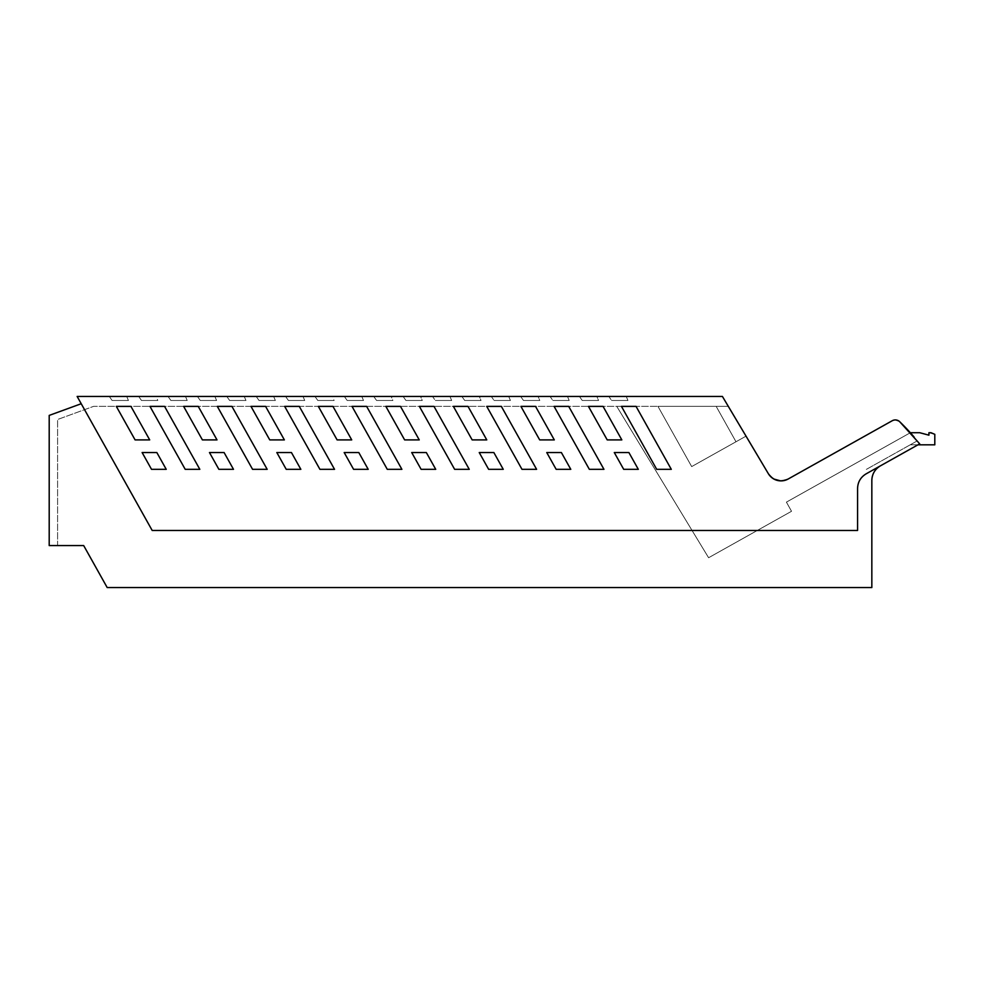 <?xml version="1.0" encoding="UTF-8"?>
<svg xmlns="http://www.w3.org/2000/svg" width="984" height="984" viewBox="0 0 984 984"><rect width="100%" height="100%" fill="white"/><g stroke="black" fill="none" stroke-linecap="round" stroke-linejoin="round"><path stroke-width="0.74" stroke-dasharray="4.92 3.69" d="M217.021 396.454L722.416 396.454L768.369 473.71A14.686 14.686 0 0 0 788.172 479.011L780.669 480.881A14.686 14.686 0 0 1 773.941 479.073L768.369 473.71A14.686 14.686 0 0 0 768.381 473.734L728.308 406.355L93.603 406.355L57.601 419.504L57.601 545.567L83.677 545.567L107.182 587.546L871.836 587.546L871.836 480.487C872.058 474.054 874.924 469.171 880.422 465.838L866.154 473.833C860.643 477.166 857.79 482.049 857.568 488.482L857.568 530.462L152.188 530.462L81.217 403.735L152.188 530.462L857.568 530.462L857.568 488.482C857.79 482.049 860.643 477.166 866.154 473.833C860.643 477.166 857.79 482.049 857.568 488.482L857.568 530.462L152.188 530.462L77.146 396.454L217.021 396.454M432.493 396.454L449.922 396.454L432.493 396.454L449.922 396.454L432.493 396.454L449.922 396.454L432.493 396.454L435.334 400.476L432.493 396.454M391.165 396.454L373.723 396.454L391.165 396.454L373.723 396.454L376.577 400.476L373.723 396.454L376.577 400.476L392.887 400.476L391.165 396.454L373.723 396.454L376.577 400.476L392.887 400.476L391.165 396.454L373.723 396.454L376.577 400.476L392.887 400.476L376.577 400.476L392.887 400.476L391.165 396.454L373.723 396.454L376.577 400.476L392.887 400.476L391.165 396.454M256.197 396.454L273.626 396.454L256.197 396.454L259.038 400.476L256.197 396.454L259.038 400.476L275.36 400.476L259.038 400.476L275.36 400.476L273.626 396.454L256.197 396.454L259.038 400.476L275.36 400.476L273.626 396.454L256.197 396.454L259.038 400.476L275.36 400.476L273.626 396.454L256.197 396.454L259.038 400.476L275.36 400.476L273.626 396.454L256.197 396.454M197.427 396.454L214.856 396.454L197.427 396.454L200.269 400.476L197.427 396.454L200.269 400.476L216.591 400.476L200.269 400.476L216.591 400.476L214.856 396.454L197.427 396.454L200.269 400.476L216.591 400.476L214.856 396.454L197.427 396.454L200.269 400.476L216.591 400.476L214.856 396.454L197.427 396.454L200.269 400.476L216.591 400.476L214.856 396.454L197.427 396.454M344.338 396.454L361.768 396.454L344.338 396.454L361.768 396.454L344.338 396.454L361.768 396.454L344.338 396.454L361.768 396.454L344.338 396.454L361.768 396.454L344.338 396.454L347.18 400.476L344.338 396.454L347.18 400.476L344.338 396.454L347.18 400.476L344.338 396.454L347.18 400.476L344.338 396.454L347.18 400.476L344.338 396.454L347.18 400.476L363.502 400.476L361.768 396.454L344.338 396.454L347.18 400.476L363.502 400.476L361.768 396.454L344.338 396.454L347.18 400.476L363.502 400.476L347.18 400.476L363.502 400.476L361.768 396.454L344.338 396.454L347.18 400.476L363.502 400.476L361.768 396.454L344.338 396.454M285.569 396.454L302.998 396.454L285.569 396.454L302.998 396.454L285.569 396.454L302.998 396.454L285.569 396.454L302.998 396.454L285.569 396.454L302.998 396.454L285.569 396.454L288.41 400.476L285.569 396.454L288.41 400.476L285.569 396.454L288.41 400.476L285.569 396.454L288.41 400.476L285.569 396.454L288.41 400.476L285.569 396.454L288.41 400.476L304.733 400.476L302.998 396.454L285.569 396.454L288.41 400.476L304.733 400.476L288.41 400.476L304.733 400.476L302.998 396.454L285.569 396.454L288.41 400.476L304.733 400.476L302.998 396.454L285.569 396.454L288.41 400.476L304.733 400.476L288.41 400.476L304.733 400.476L302.998 396.454L285.569 396.454M226.8 396.454L244.241 396.454L226.8 396.454L244.241 396.454L226.8 396.454L244.241 396.454L226.8 396.454L244.241 396.454L226.8 396.454L244.241 396.454L226.8 396.454L229.641 400.476L226.8 396.454L229.641 400.476L226.8 396.454L229.641 400.476L226.8 396.454L229.641 400.476L226.8 396.454L229.641 400.476L226.8 396.454L229.641 400.476L245.963 400.476L244.241 396.454L226.8 396.454L229.641 400.476L245.963 400.476L229.641 400.476L245.963 400.476L244.241 396.454L226.8 396.454L229.641 400.476L245.963 400.476L244.241 396.454L226.8 396.454L229.641 400.476L245.963 400.476L244.241 396.454L226.8 396.454M168.03 396.454L185.472 396.454L168.03 396.454L185.472 396.454L168.03 396.454L185.472 396.454L168.03 396.454L185.472 396.454L168.03 396.454L185.472 396.454L168.03 396.454L170.884 400.476L168.03 396.454L170.884 400.476L168.03 396.454L170.884 400.476L168.03 396.454L170.884 400.476L168.03 396.454L170.884 400.476L168.03 396.454L170.884 400.476L187.206 400.476L185.472 396.454L168.03 396.454L170.884 400.476L187.206 400.476L170.884 400.476L187.206 400.476L185.472 396.454L168.03 396.454L170.884 400.476L187.206 400.476L185.472 396.454L168.03 396.454L170.884 400.476L187.206 400.476L185.472 396.454L168.03 396.454M152.2 396.454L138.658 396.454L152.2 396.454M122.803 396.454L109.273 396.454L126.702 396.454L109.273 396.454L126.702 396.454L109.273 396.454L126.702 396.454L109.273 396.454L126.702 396.454L109.273 396.454L126.702 396.454L109.273 396.454L126.702 396.454L109.273 396.454L112.115 400.476L109.273 396.454L112.115 400.476L128.437 400.476L112.115 400.476L128.437 400.476L126.702 396.454L109.273 396.454L112.115 400.476L128.437 400.476L112.115 400.476L128.437 400.476L112.115 400.476L128.437 400.476L126.702 396.454L128.437 400.476L112.115 400.476L128.437 400.476L126.702 396.454L128.437 400.476L126.702 396.454L128.437 400.476L112.115 400.476L109.273 396.454L112.115 400.476L109.273 396.454L112.115 400.476L128.437 400.476L126.702 396.454L128.437 400.476L112.115 400.476L109.273 396.454L112.115 400.476L109.273 396.454L112.115 400.476L128.437 400.476L126.702 396.454L128.437 400.476L126.702 396.454L128.437 400.476L126.702 396.454L122.803 396.454M156.099 396.454L138.658 396.454L141.499 400.476L138.658 396.454L141.499 400.476L157.821 400.476L141.499 400.476L157.821 400.476L156.099 396.454L138.658 396.454L141.499 400.476L157.821 400.476L156.099 396.454L138.658 396.454L141.499 400.476L157.821 400.476L156.099 396.454L138.658 396.454L141.499 400.476L157.821 400.476L156.099 396.454M332.395 396.454L314.954 396.454L332.395 396.454L314.954 396.454L317.807 400.476L334.129 400.476L332.395 396.454L314.954 396.454L317.807 400.476L334.129 400.476L317.807 400.476L314.954 396.454L317.807 400.476L334.129 400.476L332.395 396.454L314.954 396.454L317.807 400.476L334.129 400.476L332.395 396.454L314.954 396.454L317.807 400.476L334.129 400.476L332.395 396.454M596.833 396.454L579.404 396.454L596.833 396.454L579.404 396.454L596.833 396.454L579.404 396.454L596.833 396.454L579.404 396.454L596.833 396.454L579.404 396.454L596.833 396.454L579.404 396.454L596.833 396.454L579.404 396.454L596.833 396.454L598.567 400.476L582.245 400.476L579.404 396.454L582.245 400.476L579.404 396.454L582.245 400.476L579.404 396.454L582.245 400.476L579.404 396.454L582.245 400.476L579.404 396.454L582.245 400.476L579.404 396.454L582.245 400.476L579.404 396.454L582.245 400.476L598.567 400.476L582.245 400.476L598.567 400.476L582.245 400.476L598.567 400.476L582.245 400.476L598.567 400.476L582.245 400.476L598.567 400.476L582.245 400.476L598.567 400.476L582.245 400.476L598.567 400.476L596.833 396.454M538.063 396.454L520.634 396.454L538.063 396.454L520.634 396.454L538.063 396.454L520.634 396.454L538.063 396.454L520.634 396.454L538.063 396.454L520.634 396.454L538.063 396.454L520.634 396.454L538.063 396.454L520.634 396.454L538.063 396.454L539.798 400.476L523.476 400.476L520.634 396.454L523.476 400.476L520.634 396.454L523.476 400.476L520.634 396.454L523.476 400.476L520.634 396.454L523.476 400.476L520.634 396.454L523.476 400.476L520.634 396.454L523.476 400.476L520.634 396.454L523.476 400.476L539.798 400.476L523.476 400.476L539.798 400.476L523.476 400.476L539.798 400.476L523.476 400.476L539.798 400.476L523.476 400.476L539.798 400.476L523.476 400.476L539.798 400.476L523.476 400.476L539.798 400.476L538.063 396.454M479.306 396.454L461.865 396.454L479.306 396.454L461.865 396.454L479.306 396.454L461.865 396.454L479.306 396.454L461.865 396.454L479.306 396.454L461.865 396.454L479.306 396.454L461.865 396.454L479.306 396.454L461.865 396.454L479.306 396.454L481.028 400.476L464.719 400.476L461.865 396.454L464.719 400.476L461.865 396.454L464.719 400.476L461.865 396.454L464.719 400.476L461.865 396.454L464.719 400.476L461.865 396.454L464.719 400.476L461.865 396.454L464.719 400.476L461.865 396.454L464.719 400.476L481.028 400.476L464.719 400.476L481.028 400.476L464.719 400.476L481.028 400.476L464.719 400.476L481.028 400.476L464.719 400.476L481.028 400.476L464.719 400.476L481.028 400.476L464.719 400.476L481.028 400.476L479.306 396.454M420.537 396.454L403.096 396.454L420.537 396.454L403.096 396.454L420.537 396.454L403.096 396.454L420.537 396.454L403.096 396.454L420.537 396.454L403.096 396.454L420.537 396.454L403.096 396.454L420.537 396.454L403.096 396.454L420.537 396.454L422.271 400.476L405.949 400.476L403.096 396.454L405.949 400.476L403.096 396.454L405.949 400.476L403.096 396.454L405.949 400.476L403.096 396.454L405.949 400.476L403.096 396.454L405.949 400.476L403.096 396.454L405.949 400.476L403.096 396.454L405.949 400.476L422.271 400.476L405.949 400.476L422.271 400.476L405.949 400.476L422.271 400.476L405.949 400.476L422.271 400.476L405.949 400.476L422.271 400.476L405.949 400.476L422.271 400.476L405.949 400.476L422.271 400.476L420.537 396.454M626.23 396.454L608.788 396.454L626.23 396.454L608.788 396.454L626.23 396.454L608.788 396.454L626.23 396.454L627.952 400.476L611.642 400.476L608.788 396.454L611.642 400.476L608.788 396.454L611.642 400.476L608.788 396.454L611.642 400.476L627.952 400.476L611.642 400.476L627.952 400.476L611.642 400.476L627.952 400.476L626.23 396.454M567.461 396.454L550.019 396.454L567.461 396.454L550.019 396.454L567.461 396.454L550.019 396.454L567.461 396.454L569.195 400.476L552.873 400.476L550.019 396.454L552.873 400.476L550.019 396.454L552.873 400.476L550.019 396.454L552.873 400.476L569.195 400.476L552.873 400.476L569.195 400.476L552.873 400.476L569.195 400.476L567.461 396.454M508.691 396.454L491.262 396.454L508.691 396.454L491.262 396.454L508.691 396.454L491.262 396.454L508.691 396.454L510.425 400.476L494.103 400.476L491.262 396.454L494.103 400.476L491.262 396.454L494.103 400.476L491.262 396.454L494.103 400.476L510.425 400.476L494.103 400.476L510.425 400.476L494.103 400.476L510.425 400.476L508.691 396.454M917.937 444.829L910.212 444.829L917.297 440.857A216.689 216.689 0 0 0 914.111 437.031A216.689 216.689 0 0 1 917.297 440.857A216.689 216.689 0 0 1 917.838 441.508A216.689 216.689 0 0 1 919.696 443.846L899.684 421.693A216.689 216.689 0 0 1 919.696 443.846L880.422 465.838A16.79 16.79 0 0 0 871.836 480.487L871.836 587.546L871.836 480.487M898.761 420.955L899.684 421.693A6.298 6.298 0 0 0 892.242 420.734L788.172 479.011L892.242 420.734L788.172 479.011L892.242 420.734L896.006 419.971M185.213 469.331L199.826 469.331L185.213 469.331L199.826 469.331L164.574 406.392L149.962 406.392L185.213 469.331L149.962 406.392L164.574 406.392L199.826 469.331L164.574 406.392L149.962 406.392L185.213 469.331M358.791 452.529L368.201 469.331L353.588 469.331L368.201 469.331L353.588 469.331L344.179 452.529L353.588 469.331L344.179 452.529L358.791 452.529L344.179 452.529L358.791 452.529L368.201 469.331L358.791 452.529M286.233 469.331L300.846 469.331L286.233 469.331L300.846 469.331L291.436 452.529L276.824 452.529L286.233 469.331M218.878 469.331L233.491 469.331L218.878 469.331L233.491 469.331L224.081 452.529L209.469 452.529L218.878 469.331M337.106 439.897L351.719 439.897L337.106 439.897L351.719 439.897L332.949 406.392L318.336 406.392L337.106 439.897M319.923 469.331L334.535 469.331L319.923 469.331L334.535 469.331L299.284 406.392L284.671 406.392L319.923 469.331M269.751 439.897L284.364 439.897L269.751 439.897L284.364 439.897L265.594 406.392L250.982 406.392L269.751 439.897M252.568 469.331L267.181 469.331L252.568 469.331L267.181 469.331L231.929 406.392L217.316 406.392L252.568 469.331M202.397 439.897L217.009 439.897L202.397 439.897L217.009 439.897L198.239 406.392L183.627 406.392L202.397 439.897L183.627 406.392L198.239 406.392L217.009 439.897L198.239 406.392L183.627 406.392L202.397 439.897M352.026 406.392L387.278 469.331L401.89 469.331L387.278 469.331L401.89 469.331L366.638 406.392L352.026 406.392L366.638 406.392L401.89 469.331L366.638 406.392L352.026 406.392L387.278 469.331L352.026 406.392M151.524 469.331L166.234 469.331L156.825 452.529L166.234 469.331L151.524 469.331L142.114 452.529L151.524 469.331L142.114 452.529L156.825 452.529L166.234 469.331L151.524 469.331M135.091 439.897L149.703 439.897L130.934 406.392L149.703 439.897L135.091 439.897L116.321 406.392L135.091 439.897L116.321 406.392L130.934 406.392L149.703 439.897L135.091 439.897M400.476 406.392L385.863 406.392L404.633 439.897L419.246 439.897L400.476 406.392L385.863 406.392L400.476 406.392L419.246 439.897L400.476 406.392M411.706 452.529L421.115 469.331L435.728 469.331L426.318 452.529L411.706 452.529L421.115 469.331L435.728 469.331L426.318 452.529L411.706 452.529L426.318 452.529L435.728 469.331L421.115 469.331L411.706 452.529M479.233 452.529L488.642 469.331L503.254 469.331L493.845 452.529L479.233 452.529L488.642 469.331L503.254 469.331L493.845 452.529L479.233 452.529L493.845 452.529L503.254 469.331L488.642 469.331L479.233 452.529M468.003 406.392L453.39 406.392L472.16 439.897L486.772 439.897L468.003 406.392L453.39 406.392L468.003 406.392L486.772 439.897L468.003 406.392M469.245 469.331L433.993 406.392L419.381 406.392L454.633 469.331L469.245 469.331L433.993 406.392L419.381 406.392L433.993 406.392L469.245 469.331L454.633 469.331L469.245 469.331M536.6 469.331L501.348 406.392L486.736 406.392L521.987 469.331L536.6 469.331L501.348 406.392L486.736 406.392L501.348 406.392L536.6 469.331L521.987 469.331L536.6 469.331M546.76 452.529L556.169 469.331L570.782 469.331L561.372 452.529L546.76 452.529L556.169 469.331L570.782 469.331L561.372 452.529L546.76 452.529L561.372 452.529L570.782 469.331L556.169 469.331L546.76 452.529M535.53 406.392L520.917 406.392L539.687 439.897L554.299 439.897L535.53 406.392L520.917 406.392L535.53 406.392L554.299 439.897L535.53 406.392M603.955 469.331L568.703 406.392L554.09 406.392L589.342 469.331L603.955 469.331L568.703 406.392L554.09 406.392L568.703 406.392L603.955 469.331L589.342 469.331L603.955 469.331M614.287 452.529L623.696 469.331L638.309 469.331L628.887 452.529L614.287 452.529L628.887 452.529L614.287 452.529L623.696 469.331L638.309 469.331L628.887 452.529L638.309 469.331L623.696 469.331L614.287 452.529M603.057 406.392L588.444 406.392L607.214 439.897L621.827 439.897L603.057 406.392L588.444 406.392L603.057 406.392L621.827 439.897L603.057 406.392M671.297 469.331L636.058 406.392L621.445 406.392L656.697 469.331L671.297 469.331L636.058 406.392L621.445 406.392L636.058 406.392L671.297 469.331L656.697 469.331L671.297 469.331M913.902 436.785L917.297 440.857L910.212 444.829L934.8 444.829L934.8 434.325L934.8 444.829L910.212 444.829L917.297 440.857A216.689 216.689 0 0 0 910.348 432.726L919.769 432.726L928.921 435.174L928.921 432.726L928.921 435.174L919.769 432.726L910.348 432.726L917.297 440.857L910.212 444.829L934.8 444.829L934.8 434.325L931.024 432.726L928.921 432.726L934.8 434.325L928.921 432.726L934.8 434.325L928.921 432.726L934.8 434.325L928.921 432.726L928.921 435.174L919.769 432.726L910.348 432.726L786.413 502.135L791.53 511.286L786.413 502.135L791.53 511.286L786.413 502.135L910.348 432.726A216.689 216.689 0 0 0 899.684 421.693C897.42 419.738 894.936 419.418 892.242 420.734L788.172 479.011C783.227 481.57 778.319 481.496 773.449 478.802L768.369 473.71L728.308 406.355L93.603 406.355L57.601 419.504L57.601 545.567M621.445 406.392L656.697 469.331L621.445 406.392M520.917 406.392L539.687 439.897L554.299 439.897L539.687 439.897L520.917 406.392M453.39 406.392L472.16 439.897L486.772 439.897L472.16 439.897L453.39 406.392M385.863 406.392L404.633 439.897L419.246 439.897L404.633 439.897L385.863 406.392M419.381 406.392L454.633 469.331L419.381 406.392M486.736 406.392L521.987 469.331L486.736 406.392M142.114 452.529L156.825 452.529L142.114 452.529M224.081 452.529L233.491 469.331L224.081 452.529L209.469 452.529L224.081 452.529M231.929 406.392L267.181 469.331L231.929 406.392L217.316 406.392L231.929 406.392M265.594 406.392L284.364 439.897L265.594 406.392L250.982 406.392L265.594 406.392M291.436 452.529L300.846 469.331L291.436 452.529L276.824 452.529L291.436 452.529M299.284 406.392L334.535 469.331L299.284 406.392L284.671 406.392L299.284 406.392M332.949 406.392L351.719 439.897L332.949 406.392L318.336 406.392L332.949 406.392M116.321 406.392L130.934 406.392L116.321 406.392M554.09 406.392L589.342 469.331L554.09 406.392M607.214 439.897L621.827 439.897L607.214 439.897L588.444 406.392L607.214 439.897M451.656 400.476L435.334 400.476L451.656 400.476L435.334 400.476L451.656 400.476L435.334 400.476L451.656 400.476L449.922 396.454L451.656 400.476M273.626 396.454L275.36 400.476L273.626 396.454M214.856 396.454L216.591 400.476L214.856 396.454M361.768 396.454L363.502 400.476L347.18 400.476L363.502 400.476L361.768 396.454L363.502 400.476L361.768 396.454L363.502 400.476L347.18 400.476L363.502 400.476L361.768 396.454L363.502 400.476L361.768 396.454L363.502 400.476L347.18 400.476L363.502 400.476L347.18 400.476L363.502 400.476L361.768 396.454M302.998 396.454L304.733 400.476L302.998 396.454L304.733 400.476L288.41 400.476L304.733 400.476L302.998 396.454L304.733 400.476L288.41 400.476L304.733 400.476L302.998 396.454L304.733 400.476L288.41 400.476L304.733 400.476L302.998 396.454M244.241 396.454L245.963 400.476L229.641 400.476L245.963 400.476L244.241 396.454L245.963 400.476L229.641 400.476L245.963 400.476L244.241 396.454L245.963 400.476L229.641 400.476L245.963 400.476L244.241 396.454L245.963 400.476L244.241 396.454L245.963 400.476L229.641 400.476L245.963 400.476L244.241 396.454M185.472 396.454L187.206 400.476L170.884 400.476L187.206 400.476L185.472 396.454L187.206 400.476L170.884 400.476L187.206 400.476L185.472 396.454L187.206 400.476L170.884 400.476L187.206 400.476L185.472 396.454L187.206 400.476L185.472 396.454L187.206 400.476L170.884 400.476L187.206 400.476L185.472 396.454M109.273 396.454L112.115 400.476L109.273 396.454M81.217 403.735L49.2 415.408L49.2 545.567L83.677 545.567L107.182 587.546L83.677 545.567M716.168 406.355L657.952 406.355L728.308 406.355L657.952 406.355L716.168 406.355L657.952 406.355L716.168 406.355L735.995 441.767L691.678 466.588L657.952 406.355L691.678 466.588L657.952 406.355L691.678 466.588L657.952 406.355L691.678 466.588L657.952 406.355L691.678 466.588L746.032 436.146L728.308 406.355L746.032 436.146L691.678 466.588L746.032 436.146L728.308 406.355L746.032 436.146L691.678 466.588L735.995 441.767L716.168 406.355M107.182 587.546L871.836 587.546L107.182 587.546M919.769 432.726L928.921 435.174L928.921 432.726L928.921 435.174L919.769 432.726L910.348 432.726L917.297 440.857L865.92 469.626L917.297 440.857L910.212 444.829L934.8 444.829L934.8 434.325L934.8 444.829L910.212 444.829L917.297 440.857A216.689 216.689 0 0 0 910.348 432.726L919.769 432.726L928.921 435.174L928.921 432.726L928.921 435.174L919.769 432.726L910.348 432.726L919.769 432.726M910.212 444.829L917.297 440.857L910.212 444.829L934.8 444.829L934.8 434.325L934.8 444.829L910.212 444.829M786.413 502.135L910.348 432.726L786.413 502.135M910.348 432.726A216.591 216.591 0 0 0 899.684 421.693A6.298 6.298 0 0 0 892.242 420.734M746.032 436.146L768.369 473.71A14.686 14.686 0 0 0 773.289 478.691L773.276 478.691M616.747 406.355L708.603 557.731L616.747 406.355M791.53 511.286L708.603 557.731L791.53 511.286"/><path stroke-width="1.48" d="M746.032 436.146L768.369 473.71A14.686 14.686 0 0 0 773.941 479.073L780.669 480.881A14.686 14.686 0 0 0 788.172 479.011C780.14 482.566 773.547 480.807 768.369 473.71L722.416 396.454L77.146 396.454L152.188 530.462L857.568 530.462L857.568 488.482C857.79 482.049 860.643 477.166 866.154 473.833L919.696 443.846L899.684 421.693A6.298 6.298 0 0 0 892.242 420.734C894.936 419.418 897.42 419.738 899.684 421.693A216.591 216.591 0 0 1 914.111 437.031A216.689 216.689 0 0 0 910.348 432.726L913.902 436.785M773.289 478.691A14.686 14.686 0 0 0 788.172 479.011L892.242 420.734M185.213 469.331L199.826 469.331L164.574 406.392L149.962 406.392L185.213 469.331M358.791 452.529L368.201 469.331L353.588 469.331L344.179 452.529L358.791 452.529M286.233 469.331L300.846 469.331L291.436 452.529L276.824 452.529L286.233 469.331M218.878 469.331L233.491 469.331L224.081 452.529L209.469 452.529L218.878 469.331M337.106 439.897L351.719 439.897L332.949 406.392L318.336 406.392L337.106 439.897M319.923 469.331L334.535 469.331L299.284 406.392L284.671 406.392L319.923 469.331M269.751 439.897L284.364 439.897L265.594 406.392L250.982 406.392L269.751 439.897M252.568 469.331L267.181 469.331L231.929 406.392L217.316 406.392L252.568 469.331M202.397 439.897L217.009 439.897L198.239 406.392L183.627 406.392L202.397 439.897M352.026 406.392L387.278 469.331L401.89 469.331L366.638 406.392L352.026 406.392M151.524 469.331L166.234 469.331L156.825 452.529L142.114 452.529L151.524 469.331M135.091 439.897L149.703 439.897L130.934 406.392L116.321 406.392L135.091 439.897M385.863 406.392L400.476 406.392L419.246 439.897L404.633 439.897L385.863 406.392M411.706 452.529L421.115 469.331L435.728 469.331L426.318 452.529L411.706 452.529M479.233 452.529L488.642 469.331L503.254 469.331L493.845 452.529L479.233 452.529M453.39 406.392L468.003 406.392L486.772 439.897L472.16 439.897L453.39 406.392M469.245 469.331L433.993 406.392L419.381 406.392L454.633 469.331L469.245 469.331M536.6 469.331L501.348 406.392L486.736 406.392L521.987 469.331L536.6 469.331M546.76 452.529L556.169 469.331L570.782 469.331L561.372 452.529L546.76 452.529M520.917 406.392L535.53 406.392L554.299 439.897L539.687 439.897L520.917 406.392M603.955 469.331L568.703 406.392L554.09 406.392L589.342 469.331L603.955 469.331M614.287 452.529L623.696 469.331L638.309 469.331L628.887 452.529L614.287 452.529M588.444 406.392L603.057 406.392L621.827 439.897L607.214 439.897L588.444 406.392M671.297 469.331L636.058 406.392L621.445 406.392L656.697 469.331L671.297 469.331M871.836 480.487A16.79 16.79 0 0 1 880.422 465.838C874.924 469.171 872.058 474.054 871.836 480.487L871.836 587.546L107.182 587.546L83.677 545.567L49.2 545.567L49.2 415.408L81.217 403.735M917.937 444.829L934.8 444.829L934.8 434.325L931.024 432.726L928.921 432.726L928.921 435.174L919.769 432.726L910.348 432.726M896.006 419.971L898.761 420.955M57.601 545.567L83.677 545.567"/></g></svg>
